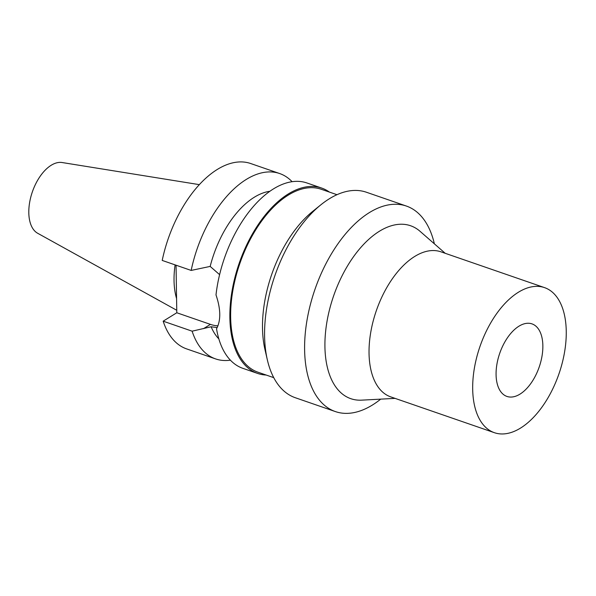 <?xml version="1.0" encoding="UTF-8"?>
<svg xmlns="http://www.w3.org/2000/svg" width="596" height="596" viewBox="0 0 596 596"><rect width="100%" height="100%" fill="white"/><g stroke="black" fill="none" stroke-linecap="round" stroke-linejoin="round"><path stroke-width="0.89" d="M199.325 184.641L62.111 162.529A37.593 20.473 109.1 0 0 51.196 165.263A37.593 20.473 109.1 0 0 29.956 200.725A37.593 20.473 109.1 0 0 37.667 233.267L176.759 310.278M175.097 264.877A67.683 36.863 109.1 0 0 176.572 298.566M176.051 265.205L176.796 312.758L163.17 321.177A98.064 53.409 109.1 0 0 186.652 348.906L215.603 358.911A98.064 53.409 -70.9 0 1 192.121 331.182L211.126 326.757A81.011 44.119 109.1 0 0 218.859 338.915M191.167 270.428A98.064 53.409 -70.9 0 1 246.267 179.441A98.064 53.409 -70.9 0 1 279.658 173.54L250.707 163.535A98.064 53.409 109.1 0 0 217.316 169.435A98.064 53.409 109.1 0 0 162.209 260.43L191.167 270.428L210.172 266.412A81.011 44.119 109.1 0 1 254.313 197.231A81.011 44.119 109.1 0 1 269.869 191.279M218.017 325.796A34.322 23.944 58.3 0 1 210.425 324.38L176.796 312.758M279.658 173.54A98.064 53.409 -70.9 0 1 292.1 181.698M230.421 360.178A98.064 53.409 -70.9 0 1 215.603 358.911M163.17 321.177L192.121 331.182M266.166 375.033A98.064 53.409 -70.9 0 1 257.621 373.431L242.863 368.335A98.064 53.409 109.1 0 1 216.534 328.783C220.997 320.462 220.825 309.168 216.005 294.916A98.064 53.409 109.1 0 1 273.527 188.857A98.064 53.409 109.1 0 1 306.918 182.965L321.676 188.06A98.064 53.409 -70.9 0 1 329.387 192.076M211.126 326.757L217.227 327.577M219.596 274.644L210.172 266.412M257.621 373.431A98.064 53.409 -70.9 0 1 232.053 290.923A98.064 53.409 -70.9 0 1 288.285 193.961A98.064 53.409 -70.9 0 1 321.676 188.06M336.971 194.698L321.259 189.275A96.783 52.709 109.1 0 0 288.308 195.093A96.783 52.709 109.1 0 0 232.805 290.788A96.783 52.709 109.1 0 0 258.038 372.224L273.758 377.655M267.343 359.85L264.952 349.487A96.783 52.709 -70.9 0 1 312.662 211.424L320.939 204.748A108.725 59.213 109.1 0 0 267.343 359.85A108.725 59.213 109.1 0 0 295.355 397.748L335.377 411.575A108.725 59.213 -70.9 0 1 307.029 320.097A108.725 59.213 -70.9 0 1 369.371 212.593A108.725 59.213 -70.9 0 1 406.39 206.06A108.725 59.213 -70.9 0 1 434.372 243.831M406.39 206.06L366.369 192.225A108.725 59.213 109.1 0 0 329.35 198.766A108.725 59.213 109.1 0 0 320.939 204.748M380.702 399.141A108.725 59.213 -70.9 0 1 372.396 405.042A108.725 59.213 -70.9 0 1 335.377 411.575M395.081 398.374L361.69 400.147A91.486 49.826 109.1 0 1 325.654 331.138A91.486 49.826 109.1 0 1 379.421 231.241A91.486 49.826 -70.9 0 1 420.031 231.293L445.205 253.3M544.535 287.622L440.891 251.81A76.742 41.794 109.1 0 0 414.756 256.429A76.742 41.794 109.1 0 0 370.749 332.307A76.742 41.794 109.1 0 0 390.76 396.884L494.404 432.696A76.742 41.794 -70.9 0 1 474.394 368.119A76.742 41.794 -70.9 0 1 518.401 292.241A76.742 41.794 -70.9 0 1 544.535 287.622A76.742 41.794 -70.9 0 1 564.546 352.199A76.742 41.794 -70.9 0 1 520.532 428.084A76.742 41.794 -70.9 0 1 494.404 432.696M518.937 326.198A38.375 20.897 109.1 0 0 496.93 364.141A38.375 20.897 109.1 0 0 506.935 396.429A38.375 20.897 109.1 0 0 520.003 394.12A38.375 20.897 109.1 0 0 542.002 356.177A38.375 20.897 109.1 0 0 531.997 323.889A38.375 20.897 109.1 0 0 518.937 326.198M203.497 328.657L210.425 324.38"/></g></svg>
